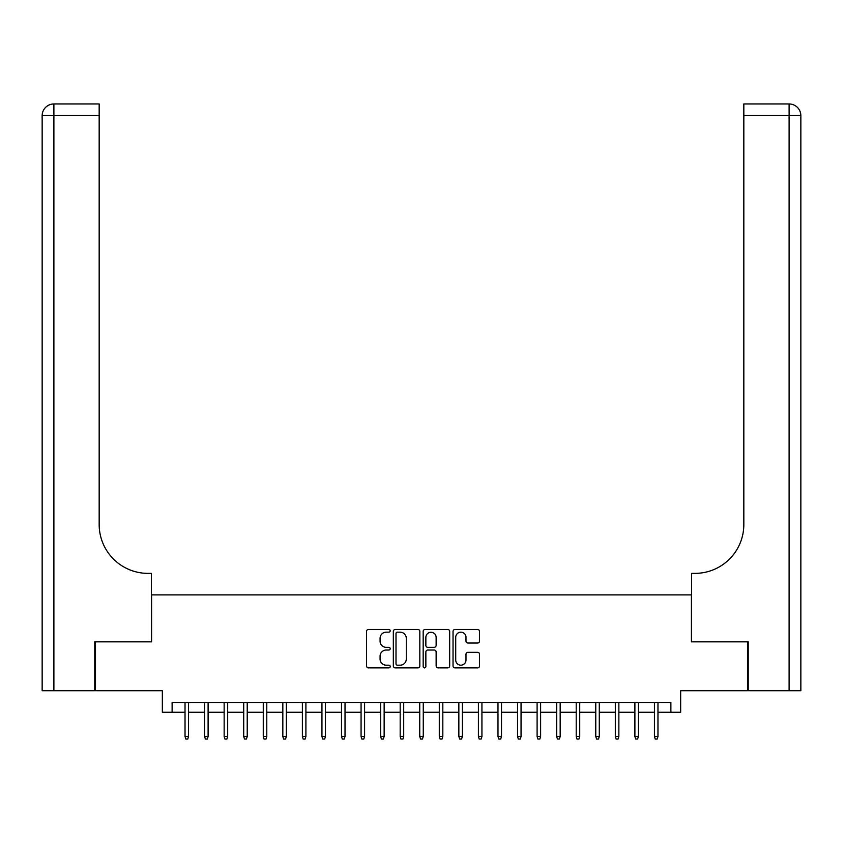 <?xml version="1.0" encoding="UTF-8"?>
<svg xmlns="http://www.w3.org/2000/svg" width="843" height="843" viewBox="0 0 843 843"><rect width="100%" height="100%" fill="white"/><g stroke="black" fill="none" stroke-linecap="round" stroke-linejoin="round"><path stroke-width="1.26" d="M390.204 630.827A1.349 1.349 0 0 0 388.865 629.479L368.465 629.479A1.918 1.918 0 0 0 366.547 631.396L366.547 665.959A1.918 1.918 0 0 0 368.465 667.877L388.865 667.877A1.349 1.349 0 0 0 390.204 666.539A1.349 1.349 0 0 0 388.865 665.19L386.22 665.19A6.143 6.143 0 0 1 380.077 659.047L380.077 656.17A6.143 6.143 0 0 1 386.22 650.027L388.865 650.027A1.349 1.349 0 0 0 390.204 648.678A1.349 1.349 0 0 0 388.865 647.34L386.22 647.34A6.143 6.143 0 0 1 380.077 641.196L380.077 638.309A6.143 6.143 0 0 1 386.22 632.166L388.865 632.166A1.349 1.349 0 0 0 390.204 630.827M477.612 643.019A1.918 1.918 0 0 0 479.53 641.101L479.53 631.396A1.918 1.918 0 0 0 477.612 629.479L454.957 629.479A1.918 1.918 0 0 0 453.039 631.396L453.039 665.959A1.918 1.918 0 0 0 454.957 667.877L477.612 667.877A1.918 1.918 0 0 0 479.53 665.959L479.53 654.252A1.918 1.918 0 0 0 477.612 652.324L467.918 652.324A1.918 1.918 0 0 0 465.989 654.252L465.989 660.058A5.132 5.132 0 0 1 460.858 665.19A5.132 5.132 0 0 1 455.726 660.058L455.726 637.308A5.132 5.132 0 0 1 460.858 632.166A5.132 5.132 0 0 1 465.989 637.308L465.989 641.101A1.918 1.918 0 0 0 467.918 643.019L477.612 643.019M172.12 712.251L172.12 702.472L670.88 702.472L670.88 712.251L680.659 712.251L680.659 690.733L747.646 690.733L747.646 641.839L691.418 641.839L691.418 594.895L151.582 594.895L151.582 641.839L95.354 641.839L95.354 690.733L162.341 690.733L162.341 712.251L185.028 712.251M419.825 631.396A1.918 1.918 0 0 0 417.896 629.479L395.251 629.479A1.918 1.918 0 0 0 393.323 631.396L393.323 665.959A1.918 1.918 0 0 0 395.251 667.877L417.896 667.877A1.918 1.918 0 0 0 419.825 665.959L419.825 631.396M425.104 629.479L447.749 629.479A1.918 1.918 0 0 1 449.677 631.396L449.677 665.959A1.918 1.918 0 0 1 447.749 667.877L438.054 667.877A1.918 1.918 0 0 1 436.137 665.959L436.137 651.945A1.918 1.918 0 0 0 434.219 650.027L427.791 650.027A1.918 1.918 0 0 0 425.863 651.945L425.863 666.539A1.349 1.349 0 0 1 424.524 667.877A1.349 1.349 0 0 1 423.175 666.539L423.175 631.396A1.918 1.918 0 0 1 425.104 629.479M188.547 712.251L204.586 712.251M208.105 712.251L224.143 712.251M227.673 712.251L243.711 712.251M247.231 712.251L263.269 712.251M266.788 712.251L282.826 712.251M286.346 712.251L302.384 712.251M305.904 712.251L321.942 712.251M325.461 712.251L341.499 712.251M345.019 712.251L361.067 712.251M364.587 712.251L380.625 712.251M384.145 712.251L400.183 712.251M403.702 712.251L419.74 712.251M423.26 712.251L439.298 712.251M442.817 712.251L458.855 712.251M462.375 712.251L478.413 712.251M481.933 712.251L497.981 712.251M501.501 712.251L517.539 712.251M521.058 712.251L537.096 712.251M540.616 712.251L556.654 712.251M560.173 712.251L576.212 712.251M579.731 712.251L595.769 712.251M599.289 712.251L615.327 712.251M618.857 712.251L634.895 712.251M638.414 712.251L654.453 712.251M657.972 712.251L670.88 712.251M397.359 632.166A1.349 1.349 0 0 0 396.01 633.514L396.01 663.841A1.349 1.349 0 0 0 397.359 665.19L400.14 665.19A6.143 6.143 0 0 0 406.284 659.047L406.284 638.309A6.143 6.143 0 0 0 400.14 632.166L397.359 632.166M436.137 637.403A5.132 5.132 0 0 0 431.005 632.261A5.132 5.132 0 0 0 425.863 637.403L425.863 645.411A1.918 1.918 0 0 0 427.791 647.34L434.219 647.34A1.918 1.918 0 0 0 436.137 645.411L436.137 637.403M185.028 736.497L185.808 739.048L187.768 739.048L188.547 736.497L185.028 736.497L185.028 702.472M188.547 736.497L188.547 702.472M94.764 641.839L151.392 641.839L151.392 573.377L148.062 573.377A48.894 48.894 0 0 1 99.168 524.483L99.168 115.691L53.889 115.691L53.889 690.733L94.764 690.733L94.764 641.839M53.889 690.733L42.15 690.733L42.15 115.691A11.739 11.739 0 0 1 53.889 103.952L99.168 103.952L99.168 115.691M148.062 573.377A48.894 48.894 0 0 1 99.168 524.483M53.889 103.952A11.739 11.739 0 0 0 42.15 115.691L53.889 115.691L53.889 103.952M748.236 641.839L691.608 641.839L691.608 573.377L694.938 573.377A48.894 48.894 0 0 0 743.832 524.483L743.832 103.952L789.111 103.952A11.739 11.739 0 0 1 800.85 115.691L800.85 690.733L748.236 690.733L748.236 641.839M694.938 573.377A48.894 48.894 0 0 0 743.832 524.483M204.586 736.497L205.376 739.048L207.325 739.048L208.105 736.497L204.586 736.497L204.586 702.472M208.105 736.497L208.105 702.472M224.143 736.497L224.933 739.048L226.883 739.048L227.673 736.497L224.143 736.497L224.143 702.472M227.673 736.497L227.673 702.472M243.711 736.497L244.491 739.048L246.441 739.048L247.231 736.497L243.711 736.497L243.711 702.472M247.231 736.497L247.231 702.472M263.269 736.497L264.049 739.048L266.009 739.048L266.788 736.497L263.269 736.497L263.269 702.472M266.788 736.497L266.788 702.472M282.826 736.497L283.606 739.048L285.566 739.048L286.346 736.497L282.826 736.497L282.826 702.472M286.346 736.497L286.346 702.472M302.384 736.497L303.164 739.048L305.124 739.048L305.904 736.497L302.384 736.497L302.384 702.472M305.904 736.497L305.904 702.472M321.942 736.497L322.721 739.048L324.681 739.048L325.461 736.497L321.942 736.497L321.942 702.472M325.461 736.497L325.461 702.472M341.499 736.497L342.29 739.048L344.239 739.048L345.019 736.497L341.499 736.497L341.499 702.472M345.019 736.497L345.019 702.472M361.067 736.497L361.847 739.048L363.797 739.048L364.587 736.497L361.067 736.497L361.067 702.472M364.587 736.497L364.587 702.472M380.625 736.497L381.405 739.048L383.365 739.048L384.145 736.497L380.625 736.497L380.625 702.472M384.145 736.497L384.145 702.472M400.183 736.497L400.962 739.048L402.922 739.048L403.702 736.497L400.183 736.497L400.183 702.472M403.702 736.497L403.702 702.472M419.74 736.497L420.52 739.048L422.48 739.048L423.26 736.497L419.74 736.497L419.74 702.472M423.26 736.497L423.26 702.472M439.298 736.497L440.078 739.048L442.038 739.048L442.817 736.497L439.298 736.497L439.298 702.472M442.817 736.497L442.817 702.472M458.855 736.497L459.635 739.048L461.595 739.048L462.375 736.497L458.855 736.497L458.855 702.472M462.375 736.497L462.375 702.472M478.413 736.497L479.203 739.048L481.153 739.048L481.933 736.497L478.413 736.497L478.413 702.472M481.933 736.497L481.933 702.472M497.981 736.497L498.761 739.048L500.71 739.048L501.501 736.497L497.981 736.497L497.981 702.472M501.501 736.497L501.501 702.472M517.539 736.497L518.319 739.048L520.279 739.048L521.058 736.497L517.539 736.497L517.539 702.472M521.058 736.497L521.058 702.472M537.096 736.497L537.876 739.048L539.836 739.048L540.616 736.497L537.096 736.497L537.096 702.472M540.616 736.497L540.616 702.472M556.654 736.497L557.434 739.048L559.394 739.048L560.173 736.497L556.654 736.497L556.654 702.472M560.173 736.497L560.173 702.472M576.212 736.497L576.991 739.048L578.951 739.048L579.731 736.497L576.212 736.497L576.212 702.472M579.731 736.497L579.731 702.472M595.769 736.497L596.559 739.048L598.509 739.048L599.289 736.497L595.769 736.497L595.769 702.472M599.289 736.497L599.289 702.472M615.327 736.497L616.117 739.048L618.067 739.048L618.857 736.497L615.327 736.497L615.327 702.472M618.857 736.497L618.857 702.472M634.895 736.497L635.675 739.048L637.624 739.048L638.414 736.497L634.895 736.497L634.895 702.472M638.414 736.497L638.414 702.472M654.453 736.497L655.232 739.048L657.192 739.048L657.972 736.497L654.453 736.497L654.453 702.472M657.972 736.497L657.972 702.472M789.111 690.733L789.111 115.691L743.832 115.691M789.111 103.952L789.111 115.691L800.85 115.691"/></g></svg>
